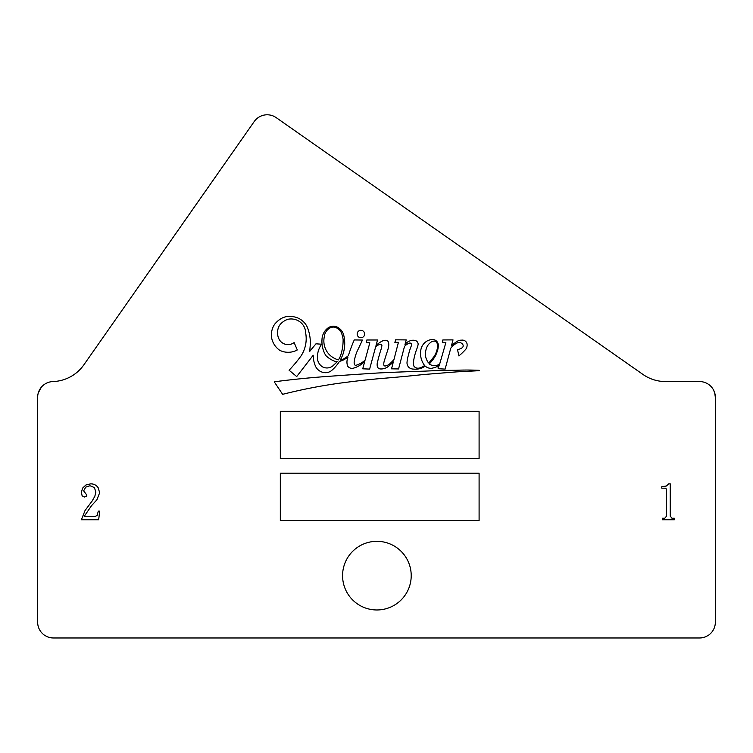 <?xml version="1.0" encoding="UTF-8"?>
<svg xmlns="http://www.w3.org/2000/svg" width="753" height="753" viewBox="0 0 753 753"><rect width="100%" height="100%" fill="white"/><g stroke="black" fill="none" stroke-linecap="round" stroke-linejoin="round"><path stroke-width="1.13" d="M357.167 334.031A3.727 3.727 0 0 0 360.894 337.749A3.727 3.727 0 0 0 364.621 334.031A3.727 3.727 0 0 0 360.894 330.303A3.727 3.727 0 0 0 357.167 334.031M437.531 347.528A7.746 7.746 0 0 0 436.919 342.85A3.614 3.614 0 0 0 434.65 341.118A5.911 5.911 0 0 0 430.292 342.728A11.436 11.436 0 0 0 427.017 346.841A18.063 18.063 0 0 0 425.539 356.367A17.743 17.743 0 0 0 428.504 362.908A8.801 8.801 0 0 0 430.029 361.6A222.408 222.408 0 0 1 433.747 356.95A18.759 18.759 0 0 0 435.658 353.656A26.835 26.835 0 0 0 437.531 347.528M340.262 356.47A48.164 48.164 0 0 0 343.114 339.443A24.407 24.407 0 0 0 340.751 331.461A11.719 11.719 0 0 0 335.687 327.489A6.655 6.655 0 0 0 331.132 327.433A11.069 11.069 0 0 0 324.298 336.76A19.889 19.889 0 0 0 329.023 354.305A20.726 20.726 0 0 0 338.408 359.896A21.828 21.828 0 0 0 340.262 356.47M306.189 338.69A31.372 31.372 0 0 1 300.936 356.065A142.656 142.656 0 0 1 289.086 370.241L296.71 376.556L313.201 355.228A27.701 27.701 0 0 0 315.827 366.918A11.201 11.201 0 0 0 322.924 372.359A9.667 9.667 0 0 0 331.894 370.278A39.532 39.532 0 0 0 339.481 361.346A15.512 15.512 0 0 0 344.563 359.303A27.174 27.174 0 0 0 347.933 357.167A140.632 140.632 0 0 0 347.293 359.388A11.511 11.511 0 0 0 347.651 366.099A5.299 5.299 0 0 0 353.421 368.17A24.312 24.312 0 0 0 364.8 361.205L362.73 368.81L369.629 369.092L375.625 346.945A10.213 10.213 0 0 1 379.936 344.366A1.327 1.327 0 0 1 381.884 345.702A38.817 38.817 0 0 1 380.058 352.47A169.99 169.99 0 0 0 377.837 360.734A11.154 11.154 0 0 0 377.3 366.41A3.341 3.341 0 0 0 380.491 368.951A11.446 11.446 0 0 0 388.096 366.589A46.432 46.432 0 0 0 393.348 361.864L391.532 368.838L398.563 368.942L404.502 346.408A12.133 12.133 0 0 1 408.992 343.283A1.666 1.666 0 0 1 411.213 343.726A2.88 2.88 0 0 1 411.458 345.523A53.576 53.576 0 0 0 408.38 355.416A24.736 24.736 0 0 0 407.081 361.798A6.466 6.466 0 0 0 408.7 367.191A7.012 7.012 0 0 0 413.35 369.092A18.797 18.797 0 0 0 421.247 368.255A13.413 13.413 0 0 0 425.181 366.08A9.027 9.027 0 0 0 431.224 368.358A23.804 23.804 0 0 0 439.263 365.459L437.917 367.991L438.575 368.754L445.117 369.111L450.765 348.206A16.792 16.792 0 0 1 457.297 342.907A4.904 4.904 0 0 1 461.1 342.982A10.184 10.184 0 0 1 462.398 343.98A3.106 3.106 0 0 1 463.217 345.919A2.758 2.758 0 0 1 461.937 347.924A10.288 10.288 0 0 1 457.466 349.514L458.972 356A18.543 18.543 0 0 1 461.297 353.844A114.381 114.381 0 0 0 465.74 349.354A7.474 7.474 0 0 0 467.001 343.632A4.847 4.847 0 0 0 461.57 340.158A7.935 7.935 0 0 0 457.156 341.354A42.243 42.243 0 0 0 451.442 345.712L453.014 339.885L442.839 339.951L442.322 342.182L445.861 342.606L439.686 364A9.111 9.111 0 0 1 429.229 363.981A42.676 42.676 0 0 0 435.592 355.576A81.813 81.813 0 0 0 436.825 352.536A19.098 19.098 0 0 0 438.321 345.166A5.855 5.855 0 0 0 434.359 339.801A11.097 11.097 0 0 0 427.619 340.704A13.498 13.498 0 0 0 422.169 346.032A15.926 15.926 0 0 0 420.513 353.957A20.453 20.453 0 0 0 424.56 365.478A12.905 12.905 0 0 1 419.336 368.038A5.149 5.149 0 0 1 413.999 366.297A8.754 8.754 0 0 1 413.576 361.139A58.847 58.847 0 0 1 416.381 350.07A34.318 34.318 0 0 0 418.15 344.385A4.01 4.01 0 0 0 415.298 340.497A8.499 8.499 0 0 0 409.651 340.996A9.78 9.78 0 0 0 404.982 344.582L406.225 339.904L395.654 339.819L394.864 342.361L398.431 342.314L393.979 359.445A31.278 31.278 0 0 1 390.892 362.748A9.761 9.761 0 0 1 384.999 366.033A1.431 1.431 0 0 1 383.785 364.64A9.074 9.074 0 0 1 384.002 362.042A15.116 15.116 0 0 1 384.595 360.038A282.912 282.912 0 0 1 387.042 352.253A30.195 30.195 0 0 0 388.642 346.145A8.772 8.772 0 0 0 388.435 342.257A2.701 2.701 0 0 0 387.155 340.638A5.591 5.591 0 0 0 383.061 340.676A26.317 26.317 0 0 0 376.02 345.514L377.545 339.989L366.833 339.989L366.278 342.662L369.817 342.803L365.083 360.188A38.431 38.431 0 0 1 362.447 362.259A24.162 24.162 0 0 1 356.075 365.261A1.261 1.261 0 0 1 354.616 364.697A4.659 4.659 0 0 1 354.192 362.005A38.648 38.648 0 0 1 358.202 349.1L362.457 340.055L354.258 339.932A140.632 140.632 0 0 0 348.394 355.614A22.27 22.27 0 0 1 344.479 358.372A8.594 8.594 0 0 1 340.328 359.925A39.532 39.532 0 0 0 343.104 353.854A34.647 34.647 0 0 0 343.575 334.558A12.528 12.528 0 0 0 336.233 326.67A10.335 10.335 0 0 0 328.732 327.433A15.079 15.079 0 0 0 321.992 339.565A27.381 27.381 0 0 0 325.785 355.52A25.461 25.461 0 0 0 334.191 361.035A6.805 6.805 0 0 0 337.109 361.656A21.828 21.828 0 0 1 334.059 364.697A9.422 9.422 0 0 1 322.708 366.965A10.853 10.853 0 0 1 317.408 357.553A22.581 22.581 0 0 1 321.616 344.215L315.978 343.81A498.382 498.382 0 0 0 309.718 351.416L310.34 343.999A42.337 42.337 0 0 0 307.544 327.743A18.213 18.213 0 0 0 294.122 316.862A18.298 18.298 0 0 0 282.676 317.775A24.378 24.378 0 0 0 274.553 324.364A19.766 19.766 0 0 0 271.362 335.876A19.587 19.587 0 0 0 279.758 350.324A18.947 18.947 0 0 0 297.284 349.957L294.122 342.559A10.118 10.118 0 0 1 279.203 339.462A14.505 14.505 0 0 1 279.504 325.381A16.51 16.51 0 0 1 288.258 319.216A15.239 15.239 0 0 1 297.774 320.514A14.213 14.213 0 0 1 305.69 333.146A31.372 31.372 0 0 1 306.189 338.69M342.577 575.65A34.318 34.318 0 0 0 376.895 609.968A34.318 34.318 0 0 0 411.213 575.65A34.318 34.318 0 0 0 376.895 541.322A34.318 34.318 0 0 0 342.577 575.65M715.35 622.194C715.265 624.293 715.265 624.293 715.35 622.194L715.35 397.349A15.775 15.775 0 0 0 699.575 381.564L665.567 381.564A39.448 39.448 0 0 1 642.949 374.429L276.21 117.647A15.775 15.775 0 0 0 254.241 121.515L83.903 364.772A39.448 39.448 0 0 1 52.908 381.573A15.775 15.775 0 0 0 37.65 397.349L37.65 622.194C37.735 624.293 37.735 624.293 37.65 622.194C37.735 624.293 37.735 624.293 37.65 622.194A15.775 15.775 0 0 0 53.425 637.97L699.575 637.97A15.775 15.775 0 0 0 715.35 622.194M37.65 505.432L37.65 622.194M280.323 473.176L280.323 520.521L479.096 520.521L479.096 473.176L280.323 473.176M280.323 411.345L280.323 458.69L479.096 458.69L479.096 411.345L280.323 411.345M329.466 376.284A926.689 926.689 0 0 0 274.243 381.809L282.629 394.337A525.971 525.971 0 0 1 335.838 383.719A912.043 912.043 0 0 1 380.867 378.514A1639.714 1639.714 0 0 0 423.261 374.57A5957.548 5957.548 0 0 1 456.619 371.878A5065.516 5065.516 0 0 0 479.463 370.664A1.402 1.402 0 0 1 479.284 370.316A267.654 267.654 0 0 0 455.791 370.278A673.671 673.671 0 0 0 424.203 371.163A2353.972 2353.972 0 0 0 376.829 373.055A5548.038 5548.038 0 0 0 329.466 376.284M661.783 486.72L666.396 486.014L668.739 483.859L670.245 483.859L670.245 516.172L671.977 518.233L674.377 518.233L674.377 519.739L662.348 519.739L662.348 518.233L664.795 518.233L666.48 516.172L666.48 489.309L665.737 488.179L661.783 488.179L661.783 486.72M82.529 488.179L86.002 484.941L90.605 483.859C93.777 483.803 96.28 485.054 98.116 487.615L99.669 492.735L96.855 499.87L91.546 505.649L84.214 516.351L95.302 516.351L97.175 515.419L98.304 511.099L99.669 511.099L98.681 519.739L81.399 519.739L85.061 510.487L92.158 500.999L94.831 496.302L95.866 492.123L94.407 487.567L90.04 485.741L85.767 487.097L83.649 490.862L86.849 495.126L86.331 496.349L84.59 497.008L82.152 495.879L81.399 492.547L82.529 488.179M715.35 505.432L715.35 397.349L714.71 392.906M37.65 397.349C41.848 383.691 41.848 383.691 37.65 397.349M41.434 387.089L38.328 392.774M714.691 392.821L713.355 389.668M712.084 387.729L711.566 387.089M715.35 397.349C711.152 383.691 711.152 383.691 715.35 397.349"/></g></svg>
